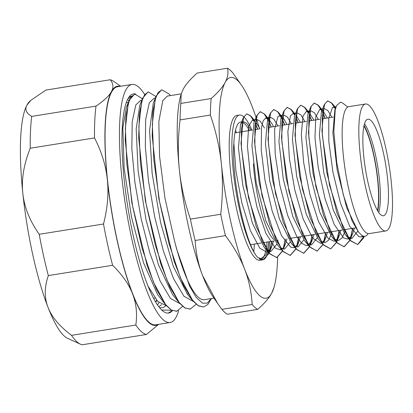 <?xml version="1.0" encoding="UTF-8"?>
<svg xmlns="http://www.w3.org/2000/svg" width="413" height="413" viewBox="0 0 413 413"><rect width="100%" height="100%" fill="white"/><g stroke="black" fill="none" stroke-linecap="round" stroke-linejoin="round"><path stroke-width="0.62" d="M159.671 307.799L163.362 307.566L165.732 305.842M131.623 96.028L128.257 98.253M135.774 94.066A110.963 23.469 80.9 0 0 128.856 97.313A110.963 23.469 80.9 0 0 124.168 179.516A110.963 23.469 80.9 0 0 168.581 313.044A110.963 23.469 80.9 0 0 172.376 310.69M171.591 310.287L161.689 309.998M156.687 300.246L155.825 302.264M172.257 310.633L168.194 313.09M130.425 96.436L130.973 96.859M156.517 300.039L155.686 302.027M158.143 324.427A121.112 25.616 -99.1 0 1 132.542 293.824C136.305 303.452 137.4 313.854 135.825 325.026L71.542 335.33C59.57 326.332 51.733 317.014 48.027 307.37C44.248 297.737 44.351 287.149 48.342 275.59L112.625 265.285C122.186 274.671 128.825 284.18 132.542 293.824A121.112 25.616 -99.1 0 1 107.334 179.629C108.805 193.506 107.535 208.297 103.508 223.996L39.225 234.3C29.7 220.774 24.233 207.068 22.818 193.176C21.331 179.299 23.804 164.317 30.237 148.231L94.52 137.927C101.639 151.839 105.909 165.737 107.334 179.629A121.112 25.616 -99.1 0 1 111.422 91.593C109.156 95.837 104.014 100.669 96.002 106.095L31.718 116.399C26.184 113.147 24.584 109.393 26.912 105.139L30.939 100.256L45.931 90.06L110.214 79.755C113.338 83.395 113.745 87.339 111.422 91.593A121.112 25.616 -99.1 0 1 119.977 86.369M30.939 100.256L29.607 101.49A121.112 25.616 80.9 0 0 26.912 105.139A121.112 25.616 80.9 0 0 22.818 193.176A121.112 25.616 80.9 0 0 48.027 307.37A121.112 25.616 80.9 0 0 67.572 338.309L80.499 344.225A129.073 27.299 -99.1 0 0 82.135 344.788L146.419 334.484L158.685 324.339M129.723 99.053L128.686 97.773M96.002 106.095A129.073 27.299 80.9 0 0 94.52 137.927M120.679 86.255L113.689 81.382A129.073 27.299 80.9 0 0 110.214 79.755M135.825 325.026A129.073 27.299 80.9 0 0 146.419 334.484M103.508 223.996A129.073 27.299 80.9 0 0 112.625 265.285M30.237 148.231A129.073 27.299 -99.1 0 1 31.718 116.399M48.342 275.59A129.073 27.299 -99.1 0 1 39.225 234.3M80.499 344.225A129.073 27.299 -99.1 0 1 71.542 335.33M144.684 94.391A120.55 25.498 80.9 0 0 138.882 87.262A120.55 25.498 80.9 0 0 131.938 84.448L117.55 86.756A120.55 25.498 80.9 0 0 111.458 209.825A120.55 25.498 80.9 0 0 155.716 324.819L170.099 322.512A120.55 25.498 80.9 0 0 178.69 310.586M130.684 97.292A120.55 25.498 80.9 0 0 130.209 96.554M131.938 84.448A120.55 25.498 80.9 0 0 125.841 207.517A120.55 25.498 80.9 0 0 170.099 322.512M129.073 101.035L127.643 99.388M211.234 298.594L207.295 303.106L202.587 303.194L196.299 297.546L189.582 286.054L176.619 249.008L174.327 240.056A103.446 21.879 80.9 0 0 204.342 299.699L213.986 298.155M368.133 233.603L367.704 234.228A66.23 14.006 -99.1 0 1 364.958 236.257A66.23 14.006 -99.1 0 1 361.143 234.713L358.685 232.307L352.113 220.97L343.332 194.936L336.75 162.65L333.849 131.773L335.237 109.775L336.533 105.63L340.508 102.135L342.718 103.111L347.839 107.003M142.433 98.722L134.875 94.112L131.133 96.879L128.216 103.704L125.366 128.438L126.879 164.513L132.661 206.423L141.953 247.774L153.481 282.249L165.603 304.567L171.349 310.024L176.609 311.314L182.654 306.405M155.918 96.559L148.36 91.949L144.617 94.716L141.705 101.552L138.851 126.28L140.363 162.345L146.145 204.259L155.443 245.616L166.966 280.086L179.087 302.399L184.838 307.866L190.099 309.156L196.139 304.242M170.414 95.604L169.113 94.04L161.85 89.797L158.102 92.543L155.19 99.394L152.335 124.112L153.848 160.182L159.63 202.102L168.927 243.453L180.45 277.918L192.577 300.236L198.323 305.697L203.583 307.004L207.822 304.5L211.373 298.573M157.518 304.908L158.99 302.672M128.634 102.3L126.233 102.76M148.107 286.271L157.714 301.402L166.393 305.775M140.637 100.374L135.831 104.917L132.186 121.742L131.845 148.819L134.958 182.716L141.22 219.076L149.934 253.257L160.079 280.892L170.471 298.429L179.877 303.612M187.982 293.751L188.338 292.698M154.106 98.217L149.32 102.754M149.31 102.77L145.665 119.574L145.33 146.656L148.448 180.558L154.71 216.913L163.419 251.099L173.568 278.729L183.955 296.26L193.361 301.454M181.24 93.87L167.373 96.09L162.799 100.607L158.835 121.654L159.552 156.233L164.983 198.188L174.327 240.056M134.493 94.195L129.15 100.385L125.888 116.229L125.216 140.203L131.861 202.953L147.147 265.636L156.512 289.518L165.964 305.259L171.421 310.189L177.032 311.232M147.895 92.053L142.63 98.227L139.372 114.086L138.701 138.056L145.35 200.806L160.631 263.484L169.996 287.355L179.448 303.106L184.91 308.026L190.496 309.079M161.571 89.848L156.104 96.09L152.856 111.969L152.185 135.949L158.845 198.705L174.136 261.362L183.496 285.223L192.948 300.963L198.4 305.868L203.547 307.009M363.992 236.257L357.648 244.61M364.163 236.277L363.502 238.125L357.725 244.599L350.033 240.283L337.111 213.557L326.631 171.854L321.939 130.493L324.267 104.665L327.592 100.927L331.2 102.646L335.279 108.774M352.645 228.337L349.976 239.958M349.909 240.134L344.06 246.793L336.523 242.41L323.601 215.648L313.126 173.925L308.454 132.583L310.798 106.802L314.107 103.085L317.716 104.804L321.789 110.932M322.656 112.697L325.057 118.402M339.156 230.495L336.492 242.121M336.425 242.292L330.71 248.925M335.428 240.727L336.332 240.082L339.388 235.204L336.533 242.436L330.751 248.92L323.049 244.584L310.127 217.847L299.652 176.139L294.965 134.788L297.303 108.991L300.618 105.243L304.231 106.977L308.305 113.095M309.172 114.86L311.572 120.565M325.676 232.658L323.575 242.627M322.935 244.45L317.086 251.104L309.585 246.778L296.663 220.072L286.178 178.38L281.48 137.013L283.808 111.174L287.133 107.401L290.747 109.14L294.825 115.258M295.687 117.024L298.088 122.728M312.187 234.821L310.091 244.785M309.451 246.607L303.601 253.272L296.095 248.941L283.173 222.22L272.694 180.522L267.996 139.155L270.324 113.322L273.649 109.569L277.593 111.649L282.058 118.887M282.198 119.187L284.603 124.891M298.697 236.985L296.606 246.943M295.961 248.781L290.117 255.44L282.58 251.058L269.658 224.295L259.183 182.577L254.506 141.236L256.85 115.449L260.164 111.737L264.108 113.807L268.574 121.055M268.713 121.35L271.114 127.049M285.213 239.142L283.122 249.111M282.482 250.944L276.633 257.598L269.1 253.226L256.179 226.484L245.704 184.776L241.022 143.425L243.36 117.633L246.752 113.88M246.757 113.88L250.335 115.671L254.362 121.742M255.224 123.508L257.629 129.212M271.728 241.306L269.059 252.932M268.992 253.097L263.143 259.751L259.199 258.724A73.318 15.508 80.9 0 0 262.689 259.834A73.318 15.508 80.9 0 0 262.967 259.777A73.318 15.508 80.9 0 0 268.078 251.997M268.796 241.775L267.402 250.686M267.345 250.903L266.111 254.744L260.226 259.168M358.577 232.178L346.755 207.899L337.189 170.197L332.868 132.914L334.891 109.755L336.306 106.177M357.792 231.192L352.015 238.332L347.849 237.016M347.457 236.716L345.061 234.316L333.26 210.036L323.699 172.329L319.383 135.046L321.407 111.897L324.267 104.665M323.209 109.135L324.308 108.629L327.87 110.576L331.907 117.307M345.397 229.494L344.809 231.77M344.741 232.003L342.016 238.027L338.531 240.5L334.36 239.179M333.952 238.864L331.546 236.442L319.75 212.132L310.194 174.405L305.894 137.142L307.933 114.034L309.518 111.464M309.719 111.288L310.824 110.792L314.381 112.734L318.418 119.471M331.907 231.657L331.324 233.923M331.252 234.161L328.531 240.196L325.046 242.658L320.88 241.342M317.086 251.114L323.049 244.584L318.072 238.611L306.276 214.326L296.715 176.609L292.409 139.341L294.443 116.218L297.303 108.991M296.24 113.446L297.334 112.945L300.896 114.902L304.933 121.628M318.423 233.82L317.834 236.081M317.334 237.681L311.557 244.811L307.391 243.51M307.009 243.216L304.608 240.8L292.812 216.541L283.246 178.844L278.925 141.556L280.948 118.402L283.808 111.174M282.755 115.614L283.85 115.108L287.412 117.07L291.449 123.792M304.939 235.983L304.35 238.244M303.844 239.839L298.072 246.979L293.901 245.663M293.514 245.368L291.119 242.968L279.322 218.699L269.756 180.992L265.44 143.709L267.464 120.55L269.059 117.958M269.266 117.782L270.365 117.277L273.927 119.223L277.964 125.955M290.36 242.008L284.588 249.147L280.417 247.821M282.58 251.058L277.603 245.09L265.807 220.779L256.251 183.057L251.951 145.794L253.99 122.682L256.85 115.449M255.776 119.94L256.881 119.44L260.438 121.381L264.475 128.118M277.964 240.304L277.381 242.576M276.875 244.176L271.104 251.305L266.937 249.989M266.53 249.679L264.129 247.258L252.328 222.963L242.772 185.246L238.466 147.978L240.5 124.86L242.085 122.269M242.292 122.093L243.391 121.598L246.953 123.549L250.99 130.276M243.732 116.781A73.318 15.508 80.9 0 0 239.478 115.046L236.778 115.48A73.318 15.508 80.9 0 0 233.123 118.743A73.318 15.508 80.9 0 0 234.77 200.021A73.318 15.508 80.9 0 0 259.989 260.267L262.689 259.834M261.935 259.287A73.318 15.508 80.9 0 0 266.049 249.56M266.189 248.817A73.318 15.508 80.9 0 0 267.092 242.049M249.22 130.56A73.318 15.508 80.9 0 0 248.543 129.037M268.367 250.856A73.318 15.508 80.9 0 0 269.787 241.615M251.915 130.131A73.318 15.508 80.9 0 0 243.846 116.884M239.478 115.046A73.318 15.508 80.9 0 0 235.823 118.309A73.318 15.508 80.9 0 0 235.616 188.922A73.318 15.508 80.9 0 0 257.712 257.397C245.399 244.723 230.996 177.017 233.872 143.125L235.906 170.925L241.786 202.597L250.366 230.599L259.865 248.265L266.607 252.023L267.784 251.646M282.58 251.099L276.808 257.562L269.921 253.943L262.327 241.559L248.507 197.822L241.409 148.081L241.424 128.918L243.778 117.034L246.855 113.859L251.176 116.383L254.449 121.53M255.265 123.177L257.81 129.186M271.909 241.275L269.173 253.066M268.749 251.021L271.966 246.003L269.106 253.231L263.324 259.731L257.712 257.397M357.725 244.599L350.833 240.965L343.244 228.585L329.424 184.848L322.321 135.113L322.336 115.945L324.695 104.066L327.772 100.886L332.114 103.431L335.361 108.557M352.826 228.306L350.09 240.092M350.007 240.299L344.241 246.752L337.349 243.128L329.76 230.748L315.94 187.012L308.836 137.271L308.852 118.108L311.211 106.229L314.283 103.049L318.614 105.583L322.558 112.083M322.698 112.367L325.238 118.376M339.341 230.469L337.22 240.49M330.751 248.92L323.864 245.296L316.27 232.906L302.45 189.175L295.352 139.434L295.367 120.271L297.721 108.382L300.798 105.217L305.109 107.721L308.392 112.883M309.208 114.535L311.753 120.534M325.852 232.627L323.74 242.658M317.267 251.089L310.375 247.454L302.786 235.064L288.966 191.338L281.867 141.602L281.878 122.429L284.237 110.539L287.314 107.385L291.63 109.879L294.908 115.051M295.723 116.703L298.269 122.697M312.362 234.791L310.256 244.811M309.569 246.752L303.782 253.246L296.89 249.612L289.301 237.232L275.476 193.496L268.383 143.765L268.393 124.587L270.752 112.713L273.829 109.538L278.166 112.073L282.1 118.572M282.239 118.867L284.779 124.86M298.883 236.954L296.766 246.974M296.064 248.951L290.293 255.404L283.406 251.775L275.817 239.395L261.992 195.659L254.893 145.923L254.909 126.755L257.268 114.876L260.34 111.696L264.676 114.241L268.615 120.735M268.755 121.019L271.295 127.023M285.398 239.117L283.277 249.137M190.945 298.052L190.408 297.577M192.948 300.963L187.399 294.273L173.274 266.333L160.626 222.705L152.149 173.574L149.573 130.415L153.249 103.317L156.104 96.09M154.772 100.302L155.056 99.894M177.461 300.21L176.909 299.719M179.448 303.106L172.495 294.531L158.386 264.619L146.047 219.917L138.112 170.874L136.182 128.939L139.775 105.454L142.63 98.227M141.292 102.45L141.566 102.057M163.971 302.368L163.419 301.877M165.964 305.259L157.575 294.562L143.507 262.745L131.515 217.088L124.143 168.251L122.857 127.638L126.295 107.612L128.076 104.215M161.612 304.655L158.866 306.787M271.966 246.003L273.473 241.027M259.983 128.835L255.487 121.618M254.692 120.911L252.384 120.157L248.631 126.264L247.444 146.31L250.371 175.577L256.963 207.089L265.91 233.35L275.342 248.099L280.091 249.86L281.263 249.483M282.239 248.853L283.277 247.8L285.44 243.871L286.958 238.864M273.468 126.672L272.234 124.184L268.971 119.46M268.822 119.311L265.595 118.051L263.148 120.854L261.522 127.39L261.217 149.945L265.012 180.336L272.25 211.332L281.475 235.544L290.747 247.206L293.576 247.697L294.748 247.32M295.723 246.685L298.119 243.515L300.442 236.706M286.952 124.514L284.144 119.388L282.461 117.297M282.306 117.142L279.358 115.836L277.923 116.626L274.593 129.15L275.187 153.956L279.818 185.127L287.634 215.245L297.04 237.134L301.722 243.242L306.054 245.575L308.305 245.126M308.444 245.048L312.429 239.519L313.932 234.543M300.437 122.351L295.945 115.129M295.15 114.427L292.843 113.678L290.391 115.939L287.856 131.504L289.353 158.272L294.779 189.866L303.096 218.761L312.589 238.079L320.55 243.381L321.732 242.999M322.692 242.369L325.914 237.346L327.416 232.38M313.926 120.188L309.43 112.966M308.635 112.264L306.327 111.51L303.013 115.965L301.314 134.395L303.705 162.825L309.879 194.477L318.614 221.817L328.098 238.337L334.034 241.213L335.279 240.805M339.388 235.204L340.901 230.217M327.411 118.025L322.914 110.808M322.765 110.663L319.812 109.342L315.8 116.693L314.964 137.772L318.242 167.528L325.098 198.875L334.169 224.352L343.549 237.883L347.519 239.05L348.758 238.637M348.908 238.559L351.267 236.226L352.867 233.071L354.385 228.053M335.604 107.948L333.296 107.184L332.548 107.447L328.763 118.077L328.82 141.566L332.95 172.309L340.431 202.995L349.739 226.314L358.918 236.701L361.008 236.892L363.027 235.973M249.38 130.534A66.23 14.006 80.9 0 0 242.266 122.227M242.106 122.176A66.23 14.006 80.9 0 0 240.598 122.047A66.23 14.006 80.9 0 0 233.872 143.125M221.879 309.347A123.064 26.029 -99.1 0 0 227.367 314.247L257.666 309.389C264.423 303.457 269.085 298.088 271.656 293.282L274.036 287.231A111.794 23.644 -99.1 0 1 271.656 293.282A111.794 23.644 -99.1 0 1 244.61 269.137C248.874 280.05 251.398 291.831 252.178 304.489L221.879 309.347L217.579 303.364L202.711 275.853C198.446 264.94 195.922 253.154 195.137 240.495L225.436 235.637C234.006 247.046 240.397 258.213 244.61 269.137A111.794 23.644 -99.1 0 1 221.337 163.724C223.01 179.454 222.803 196.294 220.718 214.259L190.419 219.117C184.714 202.401 181.059 186.175 179.443 170.44C177.771 154.715 177.977 137.87 180.063 119.909L210.362 115.051C216.066 131.768 219.721 147.993 221.337 163.724A111.794 23.644 -99.1 0 1 225.116 82.461C222.545 87.272 217.883 92.641 211.126 98.568L180.827 103.426L181.193 94.014L183.222 89.177C185.793 84.371 190.455 79.002 197.213 73.07L227.511 68.212C228.539 72.894 227.744 77.644 225.116 82.461A111.794 23.644 -99.1 0 1 241.693 85.476A111.794 23.644 -99.1 0 1 252.162 106.606A111.794 23.644 -99.1 0 1 256.127 117.679M241.693 85.476L232.994 73.111A123.064 26.029 80.9 0 0 227.511 68.212M256.22 117.963A111.794 23.644 -99.1 0 1 259.601 128.897M220.718 214.259A123.064 26.029 80.9 0 0 225.436 235.637M211.126 98.568A123.064 26.029 80.9 0 0 210.362 115.051M277.474 240.387A111.794 23.644 -99.1 0 1 277.531 242.044M277.619 257.356A111.794 23.644 -99.1 0 1 274.036 287.231M252.178 304.489A123.064 26.029 80.9 0 0 257.666 309.389M180.063 119.909A123.064 26.029 -99.1 0 1 180.827 103.426M181.193 94.014L180.842 95.227A111.794 23.644 80.9 0 0 179.443 170.44A111.794 23.644 80.9 0 0 202.711 275.853A111.794 23.644 80.9 0 0 213.185 296.988L217.579 303.364M195.137 240.495A123.064 26.029 -99.1 0 1 190.419 219.117M253.819 251.378A81.516 17.243 80.9 0 0 254.32 244.098M236.448 132.609A81.516 17.243 80.9 0 0 235.482 130.11M378.726 212.458A48.91 10.346 80.9 0 0 377.787 167.126A48.91 10.346 80.9 0 0 364.509 123.771M362.975 145.531A48.91 10.346 80.9 0 0 383.403 215.762A48.91 10.346 80.9 0 0 385.876 165.83A48.91 10.346 80.9 0 0 367.921 119.176A48.91 10.346 80.9 0 0 362.975 145.531M377.776 211.002A49.839 10.542 80.9 0 0 376.181 167.384A49.839 10.542 80.9 0 0 364.065 125.454M377.492 210.516A48.91 10.346 80.9 0 0 375.985 167.415A48.91 10.346 80.9 0 0 363.946 126.006M253.375 163.925A56.457 11.941 80.9 0 0 273.855 239.525M276.359 240.536A56.457 11.941 80.9 0 0 276.71 240.505L276.369 240.562M365.49 103.999L348.794 106.673A64.283 13.598 80.9 0 0 342.3 141.313A64.283 13.598 80.9 0 0 369.145 233.613L385.84 230.939A64.283 13.598 80.9 0 0 389.087 165.319A64.283 13.598 80.9 0 0 365.49 103.999A64.283 13.598 80.9 0 0 358.99 138.634A64.283 13.598 80.9 0 0 385.84 230.939M350.033 240.283L345.061 234.316M336.523 242.41L331.546 236.442M310.798 106.802L307.933 114.034M309.585 246.778L304.608 240.8M296.095 248.941L291.119 242.968M270.324 113.322L267.464 120.55M269.1 253.226L264.129 247.258M243.36 117.633L240.5 124.86M126.295 107.612L129.15 100.385M256.153 122.351L255.492 121.567M254.775 120.699L251.176 116.383M285.44 243.871L283.354 249.147M269.653 120.209L268.982 119.403M268.837 119.228L264.676 114.241M298.924 241.719L296.844 246.984M283.142 118.046L282.471 117.24M282.322 117.06L278.166 112.073M312.429 239.519L310.328 244.821M296.606 115.857L295.956 115.077M295.238 114.215L291.63 109.879M325.914 237.346L323.807 242.668M310.086 113.694L309.44 112.914M308.717 112.052L305.109 107.721M323.585 111.551L322.925 110.756M322.78 110.581L318.614 105.583M352.867 233.071L350.787 238.337M335.748 107.798L332.114 103.431M364.23 236.288L363.502 238.125M266.607 252.023L267.991 251.801M268.171 251.775L271.104 251.305M280.091 249.865L281.408 249.653M293.581 247.702L294.887 247.49M307.065 245.539L308.449 245.317M308.619 245.291L311.562 244.816M320.55 243.376L321.866 243.164M334.034 241.213L335.351 241.006M347.524 239.055L348.902 238.833M349.083 238.802L352.015 238.332M361.008 236.892L364.958 236.257M240.598 122.047L242.183 121.794M242.359 121.763L243.391 121.598M252.384 120.157L255.668 119.631M255.848 119.6L256.881 119.434M265.869 117.994L269.152 117.468M269.333 117.442L270.365 117.277M279.353 115.831L282.141 115.387M292.843 113.673L296.126 113.147M296.307 113.116L297.339 112.95M306.327 111.51L309.616 110.983M309.786 110.952L310.824 110.787M319.812 109.347L322.594 108.903M333.301 107.184L336.084 106.74M250.681 244.682L261.14 243.004M262.885 242.725L274.63 240.841M289.859 238.399L301.604 236.515L289.859 238.399M303.349 236.236L315.083 234.357L303.349 236.236M316.833 234.078L330.137 231.941L316.833 234.078M330.312 231.915L342.062 230.031L330.312 231.915M343.802 229.752L355.547 227.868L343.802 229.752M234.914 132.852L241.063 131.871M241.244 131.84L252.374 130.054M254.728 129.677L258.837 129.021M268.213 127.519L279.348 125.733L268.213 127.519M281.697 125.356L292.832 123.57L281.697 125.356M295.187 123.193L306.322 121.407L295.187 123.193M308.671 121.03L319.807 119.243L308.671 121.03M322.155 118.867L333.291 117.085L322.155 118.867M153.579 298.269L154.968 298.047M153.889 98.253L155.345 98.02M140.405 100.416L141.86 100.183"/></g></svg>
